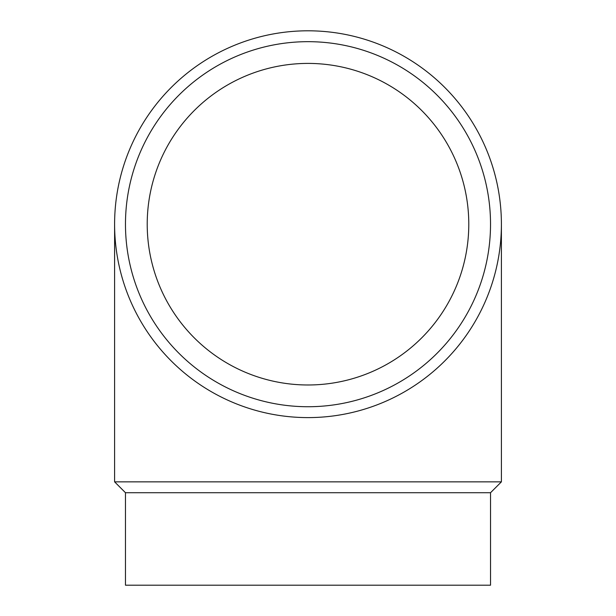 <?xml version="1.0" encoding="UTF-8"?>
<svg xmlns="http://www.w3.org/2000/svg" width="616" height="616" viewBox="0 0 616 616"><rect width="100%" height="100%" fill="white"/><g stroke="black" fill="none" stroke-linecap="round" stroke-linejoin="round"><path stroke-width="0.92" d="M308 417.602A193.401 193.401 0 0 1 114.599 224.201A193.401 193.401 0 0 1 308 30.8A193.401 193.401 0 0 1 501.401 224.201A193.401 193.401 0 0 1 308 417.602M308 406.729A182.529 182.529 0 0 1 125.471 224.201A182.529 182.529 0 0 1 308 41.672A182.529 182.529 0 0 1 490.528 224.201A182.529 182.529 0 0 1 308 406.729M125.471 492.715L125.471 585.2L490.528 585.2L490.528 492.715L125.471 492.715L114.599 481.851L114.599 224.201M490.528 492.715L501.401 481.851L114.599 481.851M147.216 224.201A160.784 160.784 0 0 1 308 63.409A160.784 160.784 0 0 1 468.784 224.201A160.784 160.784 0 0 1 308 384.985A160.784 160.784 0 0 1 147.216 224.201M501.401 481.851L501.401 224.201"/></g></svg>
